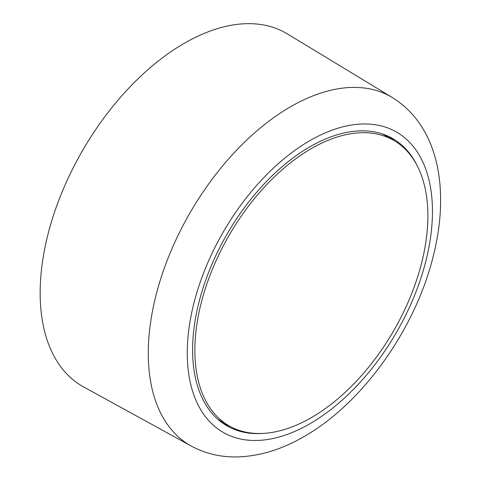 <?xml version="1.0" encoding="UTF-8"?>
<svg xmlns="http://www.w3.org/2000/svg" width="481" height="481" viewBox="0 0 481 481"><rect width="100%" height="100%" fill="white"/><g stroke="black" fill="none" stroke-linecap="round" stroke-linejoin="round"><path stroke-width="0.72" d="M417.147 165.626A165.831 95.743 120 0 0 392.779 138.606A165.831 95.743 120 0 0 309.86 146.819A165.831 95.743 120 0 0 201.527 292.953A165.831 95.743 120 0 0 226.942 425.841A165.831 95.743 120 0 0 262.53 433.429M394.083 140.596A165.831 95.743 120 0 0 388.907 136.574M287.434 33.947A203.818 117.671 120 0 0 184.277 43.302A203.818 117.671 120 0 0 50.788 224.05A203.818 117.671 120 0 0 83.634 386.94L191.185 446.007A201.19 116.161 -60 0 1 158.766 285.215A201.19 116.161 -60 0 1 290.536 106.788A201.19 116.161 -60 0 1 392.364 97.559L287.434 33.947M223.25 423.502A165.831 95.743 120 0 0 229.323 425.974M217.881 419.312A164.767 95.13 120 0 0 219.913 420.544L228.992 425.787A164.767 95.13 120 0 0 311.375 417.622A164.767 95.13 120 0 0 419.011 272.432A164.767 95.13 120 0 0 393.753 140.404A164.767 95.13 120 0 0 311.375 148.569A164.767 95.13 120 0 0 203.734 293.759A164.767 95.13 120 0 0 228.992 425.787M393.753 140.404L384.674 135.167A164.767 95.13 120 0 0 382.587 134.019M309.86 140.656A173.376 100.102 120 0 0 187.265 353.006A173.376 100.102 120 0 0 309.86 423.785A173.376 100.102 120 0 0 432.455 211.442A173.376 100.102 120 0 0 309.86 140.656M191.185 446.007C205.068 453.499 220.16 457.148 236.466 456.95C259.049 456.439 281.589 449.633 304.1 436.52C362.361 403.511 414.905 329.611 432.954 257.323C450.126 191.143 439.267 126.647 392.364 97.559"/></g></svg>
